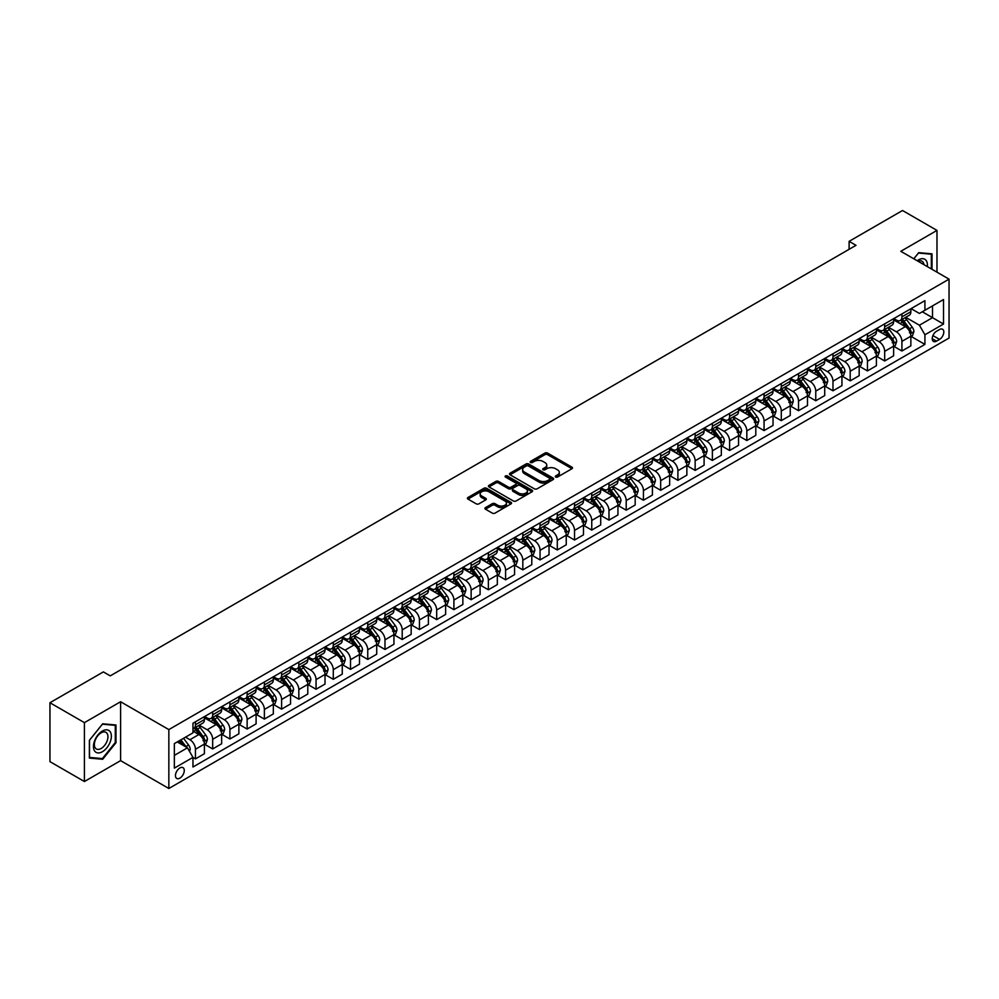 <?xml version="1.0" encoding="UTF-8"?>
<svg xmlns="http://www.w3.org/2000/svg" width="999" height="999" viewBox="0 0 999 999"><rect width="100%" height="100%" fill="white"/><g stroke="black" fill="none" stroke-linecap="round" stroke-linejoin="round"><path stroke-width="1.5" d="M555.681 477.023A1.336 0.774 0 0 0 557.567 477.023L571.952 468.718A1.911 1.099 0 0 0 572.502 467.944A1.911 1.099 0 0 0 571.952 467.157L547.589 453.096A1.911 1.099 0 0 0 544.892 453.096L530.506 461.401A1.336 0.774 0 0 0 532.405 462.487L534.265 461.413A6.119 3.534 0 0 1 542.919 461.413L544.954 462.587A6.119 3.534 0 0 1 546.753 465.084A6.119 3.534 0 0 1 544.954 467.582L543.094 468.656A1.336 0.774 0 0 0 544.992 469.755L546.853 468.681A6.119 3.534 0 0 1 555.506 468.681L557.542 469.855A6.119 3.534 0 0 1 559.328 472.352A6.119 3.534 0 0 1 557.542 474.85L555.681 475.924A1.336 0.774 0 0 0 555.681 477.023L555.681 475.924M179.87 778.146A6.244 3.596 120 0 0 183.941 772.652A6.244 3.596 120 0 0 182.992 767.644A6.244 3.596 120 0 0 179.87 767.956A6.244 3.596 120 0 0 175.799 773.451A6.244 3.596 120 0 0 176.748 778.458A6.244 3.596 120 0 0 179.87 778.146M485.489 507.617A1.911 1.099 0 0 0 484.927 508.404A1.911 1.099 0 0 0 485.489 509.19L492.32 513.124A1.911 1.099 0 0 0 495.029 513.124L510.988 503.908A1.911 1.099 0 0 0 511.55 503.134A1.911 1.099 0 0 0 510.988 502.347L486.638 488.286A1.911 1.099 0 0 0 483.928 488.286L467.969 497.502A1.911 1.099 0 0 0 467.407 498.289A1.911 1.099 0 0 0 467.969 499.063L476.223 503.833A1.911 1.099 0 0 0 478.921 503.833L485.764 499.887A1.911 1.099 0 0 0 486.313 499.113A1.911 1.099 0 0 0 485.764 498.326L481.668 495.966A5.12 2.96 0 0 1 480.169 493.868A5.12 2.96 0 0 1 483.329 491.146A5.12 2.96 0 0 1 488.898 491.783L504.932 501.036A5.12 2.96 0 0 1 506.431 503.134A5.12 2.96 0 0 1 503.271 505.856A5.12 2.96 0 0 1 497.702 505.219L495.029 503.683A1.911 1.099 0 0 0 492.32 503.683L485.489 507.617L485.489 509.19L492.32 505.269L492.32 503.683M120.592 701.748L84.415 722.639L49.95 702.734L49.95 761.638L84.415 781.53L120.592 760.639L168.843 788.498L168.843 729.595L120.592 701.748L120.592 760.639M936.987 272.19L936.987 230.407L900.798 251.298L949.05 279.146L168.843 729.595M936.987 230.407L902.522 210.502L849.113 241.346L849.113 249.3M49.95 702.734L103.372 671.902L110.252 675.873L856.006 245.329L849.113 241.346M534.403 488.836A1.911 1.099 0 0 0 537.1 488.836L553.071 479.62A1.911 1.099 0 0 0 553.633 478.833A1.911 1.099 0 0 0 553.071 478.059L528.721 463.998A1.911 1.099 0 0 0 526.011 463.998L510.039 473.214A1.911 1.099 0 0 0 509.49 473.988A1.911 1.099 0 0 0 510.039 474.775L534.403 488.836M505.906 477.31A1.336 0.774 0 0 1 507.267 477.497L532.005 491.783L516.071 500.986A1.911 1.099 0 0 1 513.361 500.986L489.011 486.925L495.841 483.004L495.841 481.418L489.011 485.364A1.911 1.099 0 0 0 488.449 486.138A1.911 1.099 0 0 0 489.011 486.925L489.011 485.364M495.841 483.004A1.911 1.099 0 0 1 498.538 483.004L498.538 481.418A1.911 1.099 0 0 0 495.841 481.418M498.538 481.418L508.416 487.112A1.911 1.099 0 0 0 511.126 487.112L515.659 484.503A1.911 1.099 0 0 0 516.221 483.716A1.911 1.099 0 0 0 515.659 482.942L505.382 476.998A1.336 0.774 0 0 1 507.267 475.911L532.03 490.197A1.911 1.099 0 0 1 532.592 490.984A1.911 1.099 0 0 1 532.03 491.77L532.03 490.197M939.535 329.533L936.5 331.281A6.044 3.484 120 0 0 932.554 336.601A6.044 3.484 120 0 0 933.491 341.446A6.044 3.484 120 0 0 936.5 341.146L939.535 339.398A6.044 3.484 120 0 0 943.481 334.066A6.044 3.484 120 0 0 942.556 329.233A6.044 3.484 120 0 0 939.535 329.533M168.843 788.498L949.05 338.049L949.05 279.146M911.076 308.641L919.417 313.449L924.924 310.264L924.924 300.637L192.969 723.226L192.969 732.866L174.35 743.606L174.35 768.119L192.969 757.379L192.969 767.007L924.924 344.405L924.924 334.777L919.417 325.224L905.706 317.32M924.924 310.264L943.531 299.525L943.531 324.038L924.924 334.777M84.415 722.639L84.415 781.53M922.302 311.775L932.504 317.67L932.504 305.894L943.531 299.525M919.417 325.224L932.504 317.67L943.531 324.038M174.35 755.381L187.45 747.826L177.248 741.932M192.969 757.454L195.442 758.89L195.442 749.262A7.792 4.508 -120 0 0 189.935 739.71L185.527 737.162M195.442 758.89L204.408 753.708L204.408 744.08A7.792 4.508 -120 0 0 198.888 734.527L192.969 731.106M204.608 744.28L212.675 748.938L212.675 739.31A7.792 4.508 -120 0 0 207.168 729.757L199.251 725.187M212.675 748.938L221.641 743.768L221.641 734.14A7.792 4.508 -120 0 0 216.121 724.587L204.408 717.819M221.84 734.34L229.907 738.985L229.907 729.357A7.792 4.508 -120 0 0 224.388 719.804L216.483 715.234M229.907 738.985L238.873 733.815L238.873 724.188A7.792 4.508 -120 0 0 233.354 714.635L221.641 707.866M239.073 724.387L247.14 729.045L247.14 719.417A7.792 4.508 -120 0 0 241.621 709.864L233.704 705.294M247.14 729.045L256.094 723.875L256.094 714.235A7.792 4.508 -120 0 0 250.587 704.695L238.873 697.926M256.306 714.435L264.373 719.093L264.373 709.465A7.792 4.508 -120 0 0 258.853 699.912L250.936 695.341M264.373 719.093L273.326 713.923L273.326 704.295A7.792 4.508 -120 0 0 267.819 694.742L256.094 687.974M273.539 704.495L281.606 709.14L281.606 699.512A7.792 4.508 -120 0 0 276.086 689.972L268.169 685.401M281.606 709.14L290.559 703.97L290.559 694.342A7.792 4.508 -120 0 0 285.052 684.79L273.326 678.034M290.771 694.542L298.826 699.2L298.826 689.572A7.792 4.508 -120 0 0 293.319 680.019L285.402 675.449M298.826 699.2L307.792 694.03L307.792 684.39A7.792 4.508 -120 0 0 302.272 674.849L290.559 668.081M307.992 684.59L316.059 689.248L316.059 679.62A7.792 4.508 -120 0 0 310.552 670.067L302.635 665.496M316.059 689.248L325.025 684.078L325.025 674.45A7.792 4.508 -120 0 0 319.505 664.897L307.792 658.129M325.224 674.65L333.291 679.308L333.291 669.667A7.792 4.508 -120 0 0 327.784 660.127L319.867 655.556M333.291 679.308L342.257 674.125L342.257 664.497A7.792 4.508 -120 0 0 336.738 654.944L325.025 648.189M342.457 664.697L350.524 669.355L350.524 659.727A7.792 4.508 -120 0 0 345.005 650.174L337.088 645.604M350.524 669.355L359.478 664.185L359.478 654.545A7.792 4.508 -120 0 0 353.971 645.004L342.257 638.236M359.69 654.745L367.757 659.402L367.757 649.775A7.792 4.508 -120 0 0 362.237 640.222L354.32 635.651M367.757 659.402L376.71 654.233L376.71 644.605A7.792 4.508 -120 0 0 371.203 635.052L359.478 628.284M376.923 644.805L384.99 649.462L384.99 639.822A7.792 4.508 -120 0 0 379.47 630.282L371.553 625.711M384.99 649.462L393.943 644.28L393.943 634.652A7.792 4.508 -120 0 0 388.436 625.099L376.71 618.344M394.155 634.852L402.21 639.51L402.21 629.882A7.792 4.508 -120 0 0 396.703 620.329L388.786 615.759M402.21 639.51L411.176 634.34L411.176 624.712A7.792 4.508 -120 0 0 405.656 615.159L393.943 608.391M411.376 624.912L419.443 629.557L419.443 619.929A7.792 4.508 -120 0 0 413.936 610.377L406.019 605.806M419.443 629.557L428.409 624.387L428.409 614.76A7.792 4.508 -120 0 0 422.889 605.207L411.176 598.438M428.608 614.959L436.675 619.617L436.675 609.989A7.792 4.508 -120 0 0 431.168 600.436L423.251 595.866M436.675 619.617L445.641 614.435L445.641 604.807A7.792 4.508 -120 0 0 440.122 595.254L428.409 588.498M445.841 605.007L453.908 609.665L453.908 600.037A7.792 4.508 -120 0 0 448.389 590.484L440.472 585.913M453.908 609.665L462.862 604.495L462.862 594.867A7.792 4.508 -120 0 0 457.355 585.314L445.641 578.546M463.074 595.067L471.141 599.712L471.141 590.084A7.792 4.508 -120 0 0 465.621 580.531L457.704 575.961M471.141 599.712L480.094 594.542L480.094 584.914A7.792 4.508 -120 0 0 474.587 575.362L462.862 568.593M480.307 585.114L488.374 589.772L488.374 580.144A7.792 4.508 -120 0 0 482.854 570.591L474.937 566.021M488.374 589.772L497.327 584.602L497.327 574.962A7.792 4.508 -120 0 0 491.82 565.422L480.094 558.653M497.539 575.162L505.594 579.82L505.594 570.192A7.792 4.508 -120 0 0 500.087 560.639L492.17 556.068M505.594 579.82L514.56 574.65L514.56 565.022A7.792 4.508 -120 0 0 509.04 555.469L497.327 548.701M514.772 565.222L522.827 569.867L522.827 560.239A7.792 4.508 -120 0 0 517.32 550.699L509.403 546.128M522.827 569.867L531.793 564.697L531.793 555.069A7.792 4.508 -120 0 0 526.273 545.516L514.56 538.761M531.992 555.269L540.059 559.927L540.059 550.299A7.792 4.508 -120 0 0 534.552 540.746L526.635 536.176M540.059 559.927L549.025 554.757L549.025 545.117A7.792 4.508 -120 0 0 543.506 535.576L531.793 528.808M549.225 545.317L557.292 549.974L557.292 540.347A7.792 4.508 -120 0 0 551.773 530.794L543.856 526.223M557.292 549.974L566.246 544.805L566.246 535.177A7.792 4.508 -120 0 0 560.739 525.624L549.025 518.856M566.458 535.377L574.525 540.034L574.525 530.394A7.792 4.508 -120 0 0 569.005 520.854L561.088 516.283M574.525 540.034L583.478 534.852L583.478 525.224A7.792 4.508 -120 0 0 577.971 515.671L566.246 508.916M583.691 525.424L591.758 530.082L591.758 520.454A7.792 4.508 -120 0 0 586.238 510.901L578.321 506.331M591.758 530.082L600.711 524.912L600.711 515.272A7.792 4.508 -120 0 0 595.204 505.731L583.478 498.963M600.923 515.472L608.978 520.129L608.978 510.501A7.792 4.508 -120 0 0 603.471 500.949L595.554 496.378M608.978 520.129L617.944 514.96L617.944 505.332A7.792 4.508 -120 0 0 612.424 495.779L600.711 489.011M618.156 505.531L626.211 510.189L626.211 500.549A7.792 4.508 -120 0 0 620.704 491.008L612.787 486.438M626.211 510.189L635.177 505.007L635.177 495.379A7.792 4.508 -120 0 0 629.657 485.826L617.944 479.07M635.376 495.579L643.443 500.237L643.443 490.609A7.792 4.508 -120 0 0 637.936 481.056L630.019 476.486M643.443 500.237L652.409 495.067L652.409 485.439A7.792 4.508 -120 0 0 646.89 475.886L635.177 469.118M652.609 485.639L660.676 490.284L660.676 480.656A7.792 4.508 -120 0 0 655.157 471.103L647.24 466.533M660.676 490.284L669.642 485.114L669.642 475.487A7.792 4.508 -120 0 0 664.123 465.934L652.409 459.165M669.842 475.686L677.909 480.344L677.909 470.716A7.792 4.508 -120 0 0 672.389 461.163L664.472 456.593M677.909 480.344L686.862 475.162L686.862 465.534A7.792 4.508 -120 0 0 681.355 455.981L669.642 449.225M687.075 465.734L695.142 470.392L695.142 460.764A7.792 4.508 -120 0 0 689.622 451.211L681.705 446.64M695.142 470.392L704.095 465.222L704.095 455.594A7.792 4.508 -120 0 0 698.588 446.041L686.862 439.273M704.307 455.794L712.374 460.439L712.374 450.811A7.792 4.508 -120 0 0 706.855 441.258L698.938 436.688M712.374 460.439L721.328 455.269L721.328 445.641A7.792 4.508 -120 0 0 715.808 436.088L704.095 429.32M721.54 445.841L729.595 450.499L729.595 440.871A7.792 4.508 -120 0 0 724.088 431.318L716.171 426.748M729.595 450.499L738.561 445.329L738.561 435.689A7.792 4.508 -120 0 0 733.041 426.148L721.328 419.38M738.761 435.889L746.827 440.547L746.827 430.919A7.792 4.508 -120 0 0 741.32 421.366L733.403 416.795M746.827 440.547L755.793 435.377L755.793 425.749A7.792 4.508 -120 0 0 750.274 416.196L738.561 409.428M755.993 425.949L764.06 430.594L764.06 420.966A7.792 4.508 -120 0 0 758.541 411.426L750.636 406.855M764.06 430.594L773.026 425.424L773.026 415.796A7.792 4.508 -120 0 0 767.507 406.243L755.793 399.488M773.226 415.996L781.293 420.654L781.293 411.026A7.792 4.508 -120 0 0 775.773 401.473L767.856 396.903M781.293 420.654L790.246 415.484L790.246 405.844A7.792 4.508 -120 0 0 784.739 396.303L773.026 389.535M790.459 406.044L798.526 410.701L798.526 401.074A7.792 4.508 -120 0 0 793.006 391.521L785.089 386.95M798.526 410.701L807.479 405.532L807.479 395.904A7.792 4.508 -120 0 0 801.972 386.351L790.246 379.583M807.691 396.103L815.758 400.761L815.758 391.121A7.792 4.508 -120 0 0 810.239 381.581L802.322 377.01M815.758 400.761L824.712 395.579L824.712 385.951A7.792 4.508 -120 0 0 819.205 376.398L807.479 369.642M824.924 386.151L832.979 390.809L832.979 381.181A7.792 4.508 -120 0 0 827.472 371.628L819.555 367.058M832.979 390.809L841.945 385.639L841.945 375.999A7.792 4.508 -120 0 0 836.425 366.458L824.712 359.69M842.145 376.198L850.211 380.856L850.211 371.228A7.792 4.508 -120 0 0 844.704 361.675L836.787 357.105M850.211 380.856L859.177 375.686L859.177 366.059A7.792 4.508 -120 0 0 853.658 356.506L841.945 349.737M859.377 366.258L867.444 370.916L867.444 361.276A7.792 4.508 -120 0 0 861.937 351.735L854.02 347.165M867.444 370.916L876.41 365.734L876.41 356.106A7.792 4.508 -120 0 0 870.891 346.553L859.177 339.797M876.61 356.306L884.677 360.964L884.677 351.336A7.792 4.508 -120 0 0 879.157 341.783L871.24 337.212M884.677 360.964L893.63 355.794L893.63 346.166A7.792 4.508 -120 0 0 888.123 336.613L876.41 329.845M893.843 346.366L901.91 351.011L901.91 341.383A7.792 4.508 -120 0 0 896.39 331.83L888.473 327.26M901.91 351.011L910.863 345.841L910.863 336.213A7.792 4.508 -120 0 0 905.356 326.661L893.63 319.892M893.843 318.581L896.39 320.055A7.792 4.508 -120 0 0 900.286 320.442A7.792 4.508 -120 0 0 901.91 316.87L901.91 313.923M876.61 328.534L879.157 330.007A7.792 4.508 -120 0 0 883.066 330.394A7.792 4.508 -120 0 0 884.677 326.823L884.677 323.876M859.377 338.486L861.937 339.947A7.792 4.508 -120 0 0 865.833 340.334A7.792 4.508 -120 0 0 867.444 336.775L867.444 333.828M842.145 348.426L844.704 349.9A7.792 4.508 -120 0 0 848.601 350.287A7.792 4.508 -120 0 0 850.211 346.715L850.211 343.768M824.924 358.379L827.472 359.852A7.792 4.508 -120 0 0 831.368 360.239A7.792 4.508 -120 0 0 832.979 356.668L832.979 353.721M807.691 368.319L810.239 369.792A7.792 4.508 -120 0 0 814.135 370.179A7.792 4.508 -120 0 0 815.758 366.608L815.758 363.673M790.459 378.271L793.006 379.745A7.792 4.508 -120 0 0 796.902 380.132A7.792 4.508 -120 0 0 798.526 376.561L798.526 373.614M773.226 388.224L775.773 389.697A7.792 4.508 -120 0 0 779.682 390.085A7.792 4.508 -120 0 0 781.293 386.513L781.293 383.566M755.993 398.164L758.541 399.637A7.792 4.508 -120 0 0 762.449 400.025A7.792 4.508 -120 0 0 764.06 396.453L764.06 393.519M738.761 408.116L741.32 409.59A7.792 4.508 -120 0 0 745.217 409.977A7.792 4.508 -120 0 0 746.827 406.406L746.827 403.459M721.54 418.069L724.088 419.543A7.792 4.508 -120 0 0 727.984 419.93A7.792 4.508 -120 0 0 729.595 416.358L729.595 413.411M704.307 428.009L706.855 429.483A7.792 4.508 -120 0 0 710.751 429.87A7.792 4.508 -120 0 0 712.374 426.298L712.374 423.351M687.075 437.962L689.622 439.435A7.792 4.508 -120 0 0 693.518 439.822A7.792 4.508 -120 0 0 695.142 436.251L695.142 433.304M669.842 447.914L672.389 449.388A7.792 4.508 -120 0 0 676.298 449.762A7.792 4.508 -120 0 0 677.909 446.203L677.909 443.256M652.609 457.854L655.157 459.328A7.792 4.508 -120 0 0 659.065 459.715A7.792 4.508 -120 0 0 660.676 456.143L660.676 453.196M635.376 467.807L637.936 469.28A7.792 4.508 -120 0 0 641.833 469.667A7.792 4.508 -120 0 0 643.443 466.096L643.443 463.149M618.156 477.759L620.704 479.22A7.792 4.508 -120 0 0 624.6 479.607A7.792 4.508 -120 0 0 626.211 476.048L626.211 473.101M600.923 487.699L603.471 489.173A7.792 4.508 -120 0 0 607.367 489.56A7.792 4.508 -120 0 0 608.978 485.989L608.978 483.041M583.691 497.652L586.238 499.125A7.792 4.508 -120 0 0 590.134 499.512A7.792 4.508 -120 0 0 591.758 495.941L591.758 492.994M566.458 507.592L569.005 509.065A7.792 4.508 -120 0 0 572.902 509.453A7.792 4.508 -120 0 0 574.525 505.881L574.525 502.947M549.225 517.544L551.773 519.018A7.792 4.508 -120 0 0 555.681 519.405A7.792 4.508 -120 0 0 557.292 515.834L557.292 512.887M531.992 527.497L534.552 528.971A7.792 4.508 -120 0 0 538.449 529.358A7.792 4.508 -120 0 0 540.059 525.786L540.059 522.839M514.772 537.437L517.32 538.911A7.792 4.508 -120 0 0 521.216 539.298A7.792 4.508 -120 0 0 522.827 535.726L522.827 532.792M497.539 547.39L500.087 548.863A7.792 4.508 -120 0 0 503.983 549.25A7.792 4.508 -120 0 0 505.594 545.679L505.594 542.732M480.307 557.342L482.854 558.816A7.792 4.508 -120 0 0 486.75 559.203A7.792 4.508 -120 0 0 488.374 555.631L488.374 552.684M463.074 567.282L465.621 568.756A7.792 4.508 -120 0 0 469.518 569.143A7.792 4.508 -120 0 0 471.141 565.571L471.141 562.624M445.841 577.235L448.389 578.708A7.792 4.508 -120 0 0 452.297 579.095A7.792 4.508 -120 0 0 453.908 575.524L453.908 572.577M428.608 587.187L431.168 588.661A7.792 4.508 -120 0 0 435.064 589.035A7.792 4.508 -120 0 0 436.675 585.476L436.675 582.529M411.376 597.127L413.936 598.601A7.792 4.508 -120 0 0 417.832 598.988A7.792 4.508 -120 0 0 419.443 595.416L419.443 592.469M394.155 607.08L396.703 608.553A7.792 4.508 -120 0 0 400.599 608.94A7.792 4.508 -120 0 0 402.21 605.369L402.21 602.422M376.923 617.032L379.47 618.493A7.792 4.508 -120 0 0 383.366 618.881A7.792 4.508 -120 0 0 384.99 615.322L384.99 612.375M359.69 626.972L362.237 628.446A7.792 4.508 -120 0 0 366.133 628.833A7.792 4.508 -120 0 0 367.757 625.262L367.757 622.315M342.457 636.925L345.005 638.398A7.792 4.508 -120 0 0 348.913 638.786A7.792 4.508 -120 0 0 350.524 635.214L350.524 632.267M325.224 646.865L327.784 648.339A7.792 4.508 -120 0 0 331.68 648.726A7.792 4.508 -120 0 0 333.291 645.154L333.291 642.22M307.992 656.818L310.552 658.291A7.792 4.508 -120 0 0 314.448 658.678A7.792 4.508 -120 0 0 316.059 655.107L316.059 652.16M290.771 666.77L293.319 668.244A7.792 4.508 -120 0 0 297.215 668.631A7.792 4.508 -120 0 0 298.826 665.059L298.826 662.112M273.539 676.71L276.086 678.184A7.792 4.508 -120 0 0 279.982 678.571A7.792 4.508 -120 0 0 281.606 674.999L281.606 672.065M256.306 686.663L258.853 688.136A7.792 4.508 -120 0 0 262.749 688.523A7.792 4.508 -120 0 0 264.373 684.952L264.373 682.005M239.073 696.615L241.621 698.089A7.792 4.508 -120 0 0 245.529 698.476A7.792 4.508 -120 0 0 247.14 694.904L247.14 691.957M221.84 706.555L224.388 708.029A7.792 4.508 -120 0 0 228.296 708.416A7.792 4.508 -120 0 0 229.907 704.844L229.907 701.897M204.608 716.508L207.168 717.981A7.792 4.508 -120 0 0 211.064 718.368A7.792 4.508 -120 0 0 212.675 714.797L212.675 711.85M911.076 336.413L924.924 344.405M900.286 320.442L909.252 315.272A7.792 4.508 -120 0 0 910.863 311.7L910.863 308.753M883.066 330.394L892.02 325.212A7.792 4.508 -120 0 0 893.63 321.653L893.63 318.706M865.833 340.334L874.787 335.164A7.792 4.508 -120 0 0 876.41 331.593L876.41 328.646M848.601 350.287L857.554 345.117A7.792 4.508 -120 0 0 859.177 341.546L859.177 338.599M831.368 360.239L840.334 355.057A7.792 4.508 -120 0 0 841.945 351.498L841.945 348.551M814.135 370.179L823.101 365.01A7.792 4.508 -120 0 0 824.712 361.438L824.712 358.491M796.902 380.132L805.868 374.962A7.792 4.508 -120 0 0 807.479 371.391L807.479 368.444M779.682 390.085L788.636 384.902A7.792 4.508 -120 0 0 790.246 381.331L790.246 378.396M762.449 400.025L771.403 394.855A7.792 4.508 -120 0 0 773.026 391.283L773.026 388.336M745.217 409.977L754.17 404.807A7.792 4.508 -120 0 0 755.793 401.236L755.793 398.289M727.984 419.93L736.95 414.747A7.792 4.508 -120 0 0 738.561 411.176L738.561 408.241M710.751 429.87L719.717 424.7A7.792 4.508 -120 0 0 721.328 421.128L721.328 418.181M693.518 439.822L702.484 434.652A7.792 4.508 -120 0 0 704.095 431.081L704.095 428.134M676.298 449.762L685.252 444.592A7.792 4.508 -120 0 0 686.862 441.021L686.862 438.086M659.065 459.715L668.019 454.545A7.792 4.508 -120 0 0 669.642 450.974L669.642 448.027M641.833 469.667L650.786 464.485A7.792 4.508 -120 0 0 652.409 460.926L652.409 457.979M624.6 479.607L633.566 474.438A7.792 4.508 -120 0 0 635.177 470.866L635.177 467.919M607.367 489.56L616.333 484.39A7.792 4.508 -120 0 0 617.944 480.819L617.944 477.872M590.134 499.512L599.1 494.33A7.792 4.508 -120 0 0 600.711 490.771L600.711 487.824M572.902 509.453L581.868 504.283A7.792 4.508 -120 0 0 583.478 500.711L583.478 497.764M555.681 519.405L564.635 514.235A7.792 4.508 -120 0 0 566.246 510.664L566.246 507.717M538.449 529.358L547.402 524.175A7.792 4.508 -120 0 0 549.025 520.604L549.025 517.669M521.216 539.298L530.169 534.128A7.792 4.508 -120 0 0 531.793 530.556L531.793 527.609M503.983 549.25L512.949 544.08A7.792 4.508 -120 0 0 514.56 540.509L514.56 537.562M486.75 559.203L495.716 554.02A7.792 4.508 -120 0 0 497.327 550.449L497.327 547.514M469.518 569.143L478.484 563.973A7.792 4.508 -120 0 0 480.094 560.402L480.094 557.454M452.297 579.095L461.251 573.926A7.792 4.508 -120 0 0 462.862 570.354L462.862 567.407M435.064 589.035L444.018 583.866A7.792 4.508 -120 0 0 445.641 580.294L445.641 577.36M417.832 598.988L426.785 593.818A7.792 4.508 -120 0 0 428.409 590.247L428.409 587.3M400.599 608.94L409.565 603.758A7.792 4.508 -120 0 0 411.176 600.199L411.176 597.252M383.366 618.881L392.332 613.711A7.792 4.508 -120 0 0 393.943 610.139L393.943 607.192M366.133 628.833L375.1 623.663A7.792 4.508 -120 0 0 376.71 620.092L376.71 617.145M348.913 638.786L357.867 633.603A7.792 4.508 -120 0 0 359.478 630.044L359.478 627.097M331.68 648.726L340.634 643.556A7.792 4.508 -120 0 0 342.257 639.984L342.257 637.037M314.448 658.678L323.401 653.508A7.792 4.508 -120 0 0 325.025 649.937L325.025 646.99M297.215 668.631L306.181 663.448A7.792 4.508 -120 0 0 307.792 659.877L307.792 656.942M279.982 678.571L288.948 673.401A7.792 4.508 -120 0 0 290.559 669.829L290.559 666.882M262.749 688.523L271.716 683.353A7.792 4.508 -120 0 0 273.326 679.782L273.326 676.835M245.529 698.476L254.483 693.294A7.792 4.508 -120 0 0 256.094 689.722L256.094 686.788M228.296 708.416L237.25 703.246A7.792 4.508 -120 0 0 238.873 699.675L238.873 696.728M211.064 718.368L220.017 713.199A7.792 4.508 -120 0 0 221.641 709.627L221.641 706.68M192.969 728.633A7.792 4.508 -120 0 0 193.831 728.308L202.797 723.139A7.792 4.508 -120 0 0 204.408 719.567L204.408 716.62M193.831 728.308A7.792 4.508 -120 0 0 195.442 724.75L195.442 721.802M187.45 747.826L192.969 757.379M932.03 269.318L932.03 253.846L918.718 252.66L913.798 258.791M89.373 758.079L102.672 759.277L115.984 742.719L115.984 724.987L102.672 723.8L89.373 740.346L89.373 758.079M115.285 742.332L115.984 742.719M101.274 758.466L102.672 759.277M556.206 477.21L557.542 476.448A6.119 3.534 0 0 0 559.328 473.938L559.328 472.352M546.753 465.084L546.753 466.683A6.119 3.534 0 0 1 544.954 469.18L543.631 469.942M571.952 467.157L571.952 468.718L547.589 454.682A1.911 1.099 0 0 0 544.892 454.682L531.043 462.674M553.071 478.059L553.071 479.62L528.721 465.584A1.911 1.099 0 0 0 526.011 465.584L510.064 474.787L510.039 473.214M549.687 479.383A1.336 0.774 0 0 0 549.687 478.284L528.309 465.946A1.336 0.774 0 0 0 526.411 465.946L524.45 467.082A6.119 3.534 0 0 0 522.664 469.58A6.119 3.534 0 0 0 524.45 472.077L539.073 480.519A6.119 3.534 0 0 0 547.727 480.519L549.687 479.383L549.687 480.981A1.336 0.774 0 0 0 550.087 480.432L550.087 478.833M522.664 469.58L522.664 471.166A6.119 3.534 0 0 0 524.45 473.676L524.45 472.077M549.687 480.981L547.727 482.105A6.119 3.534 0 0 1 539.073 482.105L524.45 473.676M498.538 483.004L508.416 488.711A1.911 1.099 0 0 0 511.126 488.711L515.659 486.088A1.911 1.099 0 0 0 516.221 485.314L516.221 483.716M518.668 493.031A5.12 2.96 0 0 0 524.25 493.681A5.12 2.96 0 0 0 527.41 490.946A5.12 2.96 0 0 0 525.911 488.861L520.254 485.589A1.911 1.099 0 0 0 517.557 485.589L513.024 488.211A1.911 1.099 0 0 0 512.462 488.986A1.911 1.099 0 0 0 513.024 489.772L518.668 493.031L518.668 494.63A5.12 2.96 0 0 0 524.25 495.267A5.12 2.96 0 0 0 527.41 492.532L527.41 490.946M512.462 488.986L512.462 490.584A1.911 1.099 0 0 0 513.024 491.371L513.024 489.772M518.668 494.63L513.024 491.371M506.431 503.134L506.431 504.72A5.12 2.96 0 0 1 503.271 507.455A5.12 2.96 0 0 1 497.702 506.818L495.029 505.269A1.911 1.099 0 0 0 492.32 505.269M480.169 493.868L480.169 495.467A5.12 2.96 0 0 0 481.668 497.552L481.668 495.966M485.726 499.9L481.668 497.552M510.988 502.347L510.988 503.908L486.638 489.885A1.911 1.099 0 0 0 483.928 489.885L467.994 499.088L467.969 497.502M910.863 336.526L912.524 335.577L913.898 331.593A5.17 2.985 -120 0 0 912.249 327.197L906.617 319.68A14.91 8.616 -120 0 0 904.994 317.732M899.387 323.214A14.91 8.616 -120 0 0 896.34 320.03M909.452 332.767L911.113 331.818A5.17 2.985 -120 0 0 909.627 328.708L903.995 321.191A14.91 8.616 -120 0 0 902.372 319.243M900.986 320.042A12.375 7.143 60 0 1 903.021 322.352L907.779 328.721M900.723 320.192A14.91 8.616 60 0 1 902.347 322.14L906.093 327.148M893.63 346.478L895.291 345.529L896.665 341.546A5.17 2.985 -120 0 0 895.017 337.15L889.385 329.633A14.91 8.616 -120 0 0 887.761 327.672M882.154 333.167A14.91 8.616 -120 0 0 879.108 329.97M892.219 342.719L893.88 341.77A5.17 2.985 -120 0 0 892.394 338.661L886.762 331.144A14.91 8.616 -120 0 0 885.139 329.195M883.753 329.995A12.375 7.143 60 0 1 885.788 332.305L890.546 338.661M883.491 330.145A14.91 8.616 60 0 1 885.114 332.093L888.86 337.088M876.41 356.431L878.059 355.469L879.432 351.498A5.17 2.985 -120 0 0 877.784 347.09L872.152 339.573A14.91 8.616 -120 0 0 870.529 337.625M864.922 343.119A14.91 8.616 -120 0 0 861.875 339.922M874.999 352.672L876.647 351.71A5.17 2.985 -120 0 0 875.174 348.601L869.542 341.084A14.91 8.616 -120 0 0 867.906 339.136M866.52 339.935A12.375 7.143 60 0 1 868.556 342.245L873.326 348.614M866.258 340.097A14.91 8.616 60 0 1 867.881 342.045L871.628 347.04M859.177 366.371L860.826 365.422L862.212 361.438A5.17 2.985 -120 0 0 860.564 357.043L854.932 349.525A14.91 8.616 -120 0 0 853.296 347.577M847.701 353.059A14.91 8.616 -120 0 0 844.642 349.862M857.766 362.612L859.415 361.663A5.17 2.985 -120 0 0 857.941 358.554L852.309 351.036A14.91 8.616 -120 0 0 850.673 349.088M849.287 349.887A12.375 7.143 60 0 1 851.323 352.197L856.093 358.566M849.025 350.037A14.91 8.616 60 0 1 850.649 351.985L854.395 356.993M841.945 376.323L843.593 375.374L844.979 371.391A5.17 2.985 -120 0 0 843.331 366.995L837.699 359.465A14.91 8.616 -120 0 0 836.063 357.517M830.469 363.012A14.91 8.616 -120 0 0 827.409 359.815M840.534 372.565L842.182 371.603A5.17 2.985 -120 0 0 840.708 368.506L835.077 360.989A14.91 8.616 -120 0 0 833.453 359.028M832.055 359.84A12.375 7.143 60 0 1 834.09 362.15L838.86 368.506M831.792 359.99A14.91 8.616 60 0 1 833.416 361.938L837.162 366.933M927.322 266.596A12.675 7.318 120 0 0 926.21 260.589A12.675 7.318 120 0 0 917.157 260.739M923.925 264.648A9.59 5.544 120 0 0 923.064 262.2A9.59 5.544 120 0 0 921.99 261.201A9.59 5.544 120 0 0 918.044 261.251M918.418 253.034L931.343 254.208L931.343 268.918M930.481 253.709L931.343 254.208M913.823 258.803L918.443 253.047M102.398 731.031A12.675 7.318 120 0 0 93.444 746.553A12.675 7.318 120 0 0 102.398 751.723A12.675 7.318 120 0 0 111.364 736.201A12.675 7.318 120 0 0 102.398 731.031M101.149 732.816A9.59 5.544 120 0 0 94.88 741.27A9.59 5.544 120 0 0 96.341 748.963A9.59 5.544 120 0 0 101.149 748.488A9.59 5.544 120 0 0 107.417 740.034A9.59 5.544 120 0 0 105.944 732.342A9.59 5.544 120 0 0 101.149 732.816M115.285 742.532L102.398 758.566L89.51 757.417L89.51 740.222L102.398 724.188L115.285 725.349L115.285 742.532M114.435 724.849L115.285 725.349M824.712 386.276L826.373 385.314L827.746 381.331A5.17 2.985 -120 0 0 826.098 376.935L820.466 369.418A14.91 8.616 -120 0 0 818.843 367.47M813.236 372.964A14.91 8.616 -120 0 0 810.177 369.767M823.301 382.517L824.962 381.556A5.17 2.985 -120 0 0 823.476 378.446L817.844 370.929A14.91 8.616 -120 0 0 816.22 368.981M814.834 369.78A12.375 7.143 60 0 1 816.857 372.09L821.628 378.459M814.56 369.942A14.91 8.616 60 0 1 816.195 371.89L819.929 376.885M807.479 396.216L809.14 395.267L810.514 391.283A5.17 2.985 -120 0 0 808.865 386.888L803.233 379.37A14.91 8.616 -120 0 0 801.61 377.422M796.003 382.904A14.91 8.616 -120 0 0 792.956 379.707M806.068 392.457L807.729 391.508A5.17 2.985 -120 0 0 806.243 388.399L800.611 380.881A14.91 8.616 -120 0 0 798.988 378.933M797.602 379.732A12.375 7.143 60 0 1 799.637 382.043L804.395 388.399M797.327 379.882A14.91 8.616 60 0 1 798.963 381.83L802.709 386.838M790.246 406.168L791.907 405.207L793.281 401.236A5.17 2.985 -120 0 0 791.633 396.828L786.001 389.31A14.91 8.616 -120 0 0 784.377 387.362M778.77 392.857A14.91 8.616 -120 0 0 775.724 389.66M788.835 402.41L790.496 401.448A5.17 2.985 -120 0 0 789.01 398.351L783.378 390.821A14.91 8.616 -120 0 0 781.755 388.873M780.369 389.685A12.375 7.143 60 0 1 782.404 391.995L787.162 398.351M780.107 389.835A14.91 8.616 60 0 1 781.73 391.783L785.476 396.778M773.026 416.121L774.675 415.159L776.048 411.176A5.17 2.985 -120 0 0 774.4 406.78L768.768 399.263A14.91 8.616 -120 0 0 767.145 397.315M761.538 402.809A14.91 8.616 -120 0 0 758.491 399.612M771.615 412.362L773.263 411.401A5.17 2.985 -120 0 0 771.79 408.291L766.158 400.774A14.91 8.616 -120 0 0 764.522 398.826M763.136 399.625A12.375 7.143 60 0 1 765.172 401.935L769.942 408.304M762.874 399.787A14.91 8.616 60 0 1 764.497 401.735L768.243 406.73M755.793 426.061L757.442 425.112L758.828 421.128A5.17 2.985 -120 0 0 757.18 416.733L751.535 409.215A14.91 8.616 -120 0 0 749.912 407.267M744.317 412.749A14.91 8.616 -120 0 0 741.258 409.553M754.382 422.302L756.031 421.353A5.17 2.985 -120 0 0 754.557 418.244L748.925 410.726A14.91 8.616 -120 0 0 747.289 408.778M745.903 409.578A12.375 7.143 60 0 1 747.939 411.888L752.709 418.244M745.641 409.727A14.91 8.616 60 0 1 747.264 411.675L751.011 416.683M738.561 436.014L740.209 435.052L741.595 431.081A5.17 2.985 -120 0 0 739.947 426.673L734.315 419.155A14.91 8.616 -120 0 0 732.679 417.207M727.085 422.702A14.91 8.616 -120 0 0 724.025 419.505M737.15 432.255L738.798 431.293A5.17 2.985 -120 0 0 737.324 428.184L731.693 420.666A14.91 8.616 -120 0 0 730.069 418.718M728.671 419.53A12.375 7.143 60 0 1 730.706 421.84L735.476 428.196M728.408 419.68A14.91 8.616 60 0 1 730.032 421.628L733.778 426.623M721.328 445.954L722.989 445.005L724.362 441.021A5.17 2.985 -120 0 0 722.714 436.625L717.082 429.108A14.91 8.616 -120 0 0 715.446 427.16M709.852 432.642A14.91 8.616 -120 0 0 706.793 429.458M719.917 442.195L721.578 441.246A5.17 2.985 -120 0 0 720.092 438.136L714.46 430.619A14.91 8.616 -120 0 0 712.836 428.671M711.45 429.47A12.375 7.143 60 0 1 713.473 431.78L718.244 438.149M711.176 429.62A14.91 8.616 60 0 1 712.811 431.58L716.545 436.575M704.095 455.906L705.756 454.957L707.13 450.974A5.17 2.985 -120 0 0 705.481 446.578L699.849 439.061A14.91 8.616 -120 0 0 698.226 437.112M692.619 442.594A14.91 8.616 -120 0 0 689.572 439.398M702.684 452.147L704.345 451.198A5.17 2.985 -120 0 0 702.859 448.089L697.227 440.571A14.91 8.616 -120 0 0 695.604 438.623M694.218 439.423A12.375 7.143 60 0 1 696.253 441.733L701.011 448.089M693.943 439.572A14.91 8.616 60 0 1 695.579 441.521L699.325 446.516M686.862 465.859L688.523 464.897L689.897 460.926A5.17 2.985 -120 0 0 688.249 456.518L682.617 449.001A14.91 8.616 -120 0 0 680.993 447.053M675.386 452.547A14.91 8.616 -120 0 0 672.339 449.35M685.451 462.1L687.112 461.138A5.17 2.985 -120 0 0 685.626 458.029L679.994 450.512A14.91 8.616 -120 0 0 678.371 448.563M676.985 449.363A12.375 7.143 60 0 1 679.02 451.673L683.778 458.042M676.723 449.525A14.91 8.616 60 0 1 678.346 451.473L682.092 456.468M669.642 475.799L671.291 474.85L672.664 470.866A5.17 2.985 -120 0 0 671.016 466.471L665.384 458.953A14.91 8.616 -120 0 0 663.761 457.005M658.154 462.487A14.91 8.616 -120 0 0 655.107 459.303M668.231 472.04L669.879 471.091A5.17 2.985 -120 0 0 668.406 467.982L662.774 460.464A14.91 8.616 -120 0 0 661.138 458.516M659.752 459.315A12.375 7.143 60 0 1 661.788 461.625L666.558 467.994M659.49 459.465A14.91 8.616 60 0 1 661.113 461.413L664.859 466.421M652.409 485.751L654.058 484.802L655.431 480.819A5.17 2.985 -120 0 0 653.783 476.423L648.151 468.906A14.91 8.616 -120 0 0 646.528 466.945M640.933 472.44A14.91 8.616 -120 0 0 637.874 469.243M650.998 481.993L652.647 481.043A5.17 2.985 -120 0 0 651.173 477.934L645.541 470.417A14.91 8.616 -120 0 0 643.905 468.469M642.519 469.268A12.375 7.143 60 0 1 644.555 471.578L649.325 477.934M642.257 469.418A14.91 8.616 60 0 1 643.88 471.366L647.627 476.361M635.177 495.704L636.825 494.742L638.211 490.771A5.17 2.985 -120 0 0 636.563 486.363L630.931 478.846A14.91 8.616 -120 0 0 629.295 476.898M623.701 482.392A14.91 8.616 -120 0 0 620.641 479.195M633.766 491.945L635.414 490.984A5.17 2.985 -120 0 0 633.94 487.874L628.309 480.357A14.91 8.616 -120 0 0 626.685 478.409M625.287 479.208A12.375 7.143 60 0 1 627.322 481.518L632.092 487.887M625.024 479.37A14.91 8.616 60 0 1 626.648 481.318L630.394 486.313M617.944 505.644L619.592 504.695L620.978 500.711A5.17 2.985 -120 0 0 619.33 496.316L613.698 488.798A14.91 8.616 -120 0 0 612.062 486.85M606.468 492.332A14.91 8.616 -120 0 0 603.408 489.135M616.533 501.885L618.181 500.936A5.17 2.985 -120 0 0 616.708 497.827L611.076 490.309A14.91 8.616 -120 0 0 609.452 488.361M608.066 489.16A12.375 7.143 60 0 1 610.089 491.471L614.86 497.839M607.792 489.31A14.91 8.616 60 0 1 609.427 491.258L613.161 496.266M600.711 515.596L602.372 514.647L603.746 510.664A5.17 2.985 -120 0 0 602.097 506.268L596.465 498.738A14.91 8.616 -120 0 0 594.842 496.79M589.235 502.285A14.91 8.616 -120 0 0 586.188 499.088M599.3 511.838L600.961 510.876A5.17 2.985 -120 0 0 599.475 507.779L593.843 500.262A14.91 8.616 -120 0 0 592.22 498.301M590.834 499.113A12.375 7.143 60 0 1 592.857 501.423L597.627 507.779M590.559 499.263A14.91 8.616 60 0 1 592.195 501.211L595.941 506.206M583.478 525.549L585.139 524.587L586.513 520.604A5.17 2.985 -120 0 0 584.865 516.208L579.233 508.691A14.91 8.616 -120 0 0 577.609 506.743M572.002 512.237A14.91 8.616 -120 0 0 568.955 509.04M582.067 521.79L583.728 520.829A5.17 2.985 -120 0 0 582.242 517.719L576.61 510.202A14.91 8.616 -120 0 0 574.987 508.254M573.601 509.053A12.375 7.143 60 0 1 575.636 511.363L580.394 517.732M573.339 509.215A14.91 8.616 60 0 1 574.962 511.163L578.708 516.158M566.246 535.489L567.907 534.54L569.28 530.556A5.17 2.985 -120 0 0 567.632 526.161L562 518.643A14.91 8.616 -120 0 0 560.377 516.695M554.77 522.177A14.91 8.616 -120 0 0 551.723 518.981M564.835 531.73L566.495 530.781A5.17 2.985 -120 0 0 565.022 527.672L559.39 520.154A14.91 8.616 -120 0 0 557.754 518.206M556.368 519.005A12.375 7.143 60 0 1 558.404 521.316L563.161 527.672M556.106 519.155A14.91 8.616 60 0 1 557.729 521.103L561.475 526.111M549.025 545.442L550.674 544.48L552.047 540.509A5.17 2.985 -120 0 0 550.399 536.101L544.767 528.583A14.91 8.616 -120 0 0 543.144 526.635M537.549 532.13A14.91 8.616 -120 0 0 534.49 528.933M547.614 541.683L549.263 540.721A5.17 2.985 -120 0 0 547.789 537.624L542.157 530.094A14.91 8.616 -120 0 0 540.521 528.146M539.135 528.958A12.375 7.143 60 0 1 541.171 531.268L545.941 537.624M538.873 529.108A14.91 8.616 60 0 1 540.496 531.056L544.243 536.051M531.793 555.394L533.441 554.433L534.827 550.449A5.17 2.985 -120 0 0 533.179 546.053L527.547 538.536A14.91 8.616 -120 0 0 525.911 536.588M520.317 542.082A14.91 8.616 -120 0 0 517.257 538.886M530.382 551.635L532.03 550.674A5.17 2.985 -120 0 0 530.556 547.564L524.925 540.047A14.91 8.616 -120 0 0 523.301 538.099M521.903 538.898A12.375 7.143 60 0 1 523.938 541.208L528.708 547.577M521.64 539.06A14.91 8.616 60 0 1 523.264 541.008L527.01 546.003M514.56 565.334L516.208 564.385L517.594 560.402A5.17 2.985 -120 0 0 515.946 556.006L510.314 548.488A14.91 8.616 -120 0 0 508.678 546.54M503.084 552.022A14.91 8.616 -120 0 0 500.024 548.826M513.149 561.575L514.797 560.626A5.17 2.985 -120 0 0 513.324 557.517L507.692 549.999A14.91 8.616 -120 0 0 506.068 548.051M504.682 548.851A12.375 7.143 60 0 1 506.705 551.161L511.476 557.517M504.408 549A14.91 8.616 60 0 1 506.043 550.948L509.777 555.956M497.327 575.287L498.988 574.325L500.362 570.354A5.17 2.985 -120 0 0 498.713 565.946L493.081 558.429A14.91 8.616 -120 0 0 491.458 556.48M485.851 561.975A14.91 8.616 -120 0 0 482.804 558.778M495.916 571.528L497.577 570.566A5.17 2.985 -120 0 0 496.091 567.457L490.459 559.939A14.91 8.616 -120 0 0 488.836 557.991M487.45 558.803A12.375 7.143 60 0 1 489.473 561.113L494.243 567.469M487.175 558.953A14.91 8.616 60 0 1 488.811 560.901L492.557 565.896M480.094 585.227L481.755 584.278L483.129 580.294A5.17 2.985 -120 0 0 481.481 575.899L475.849 568.381A14.91 8.616 -120 0 0 474.225 566.433M468.618 571.915A14.91 8.616 -120 0 0 465.571 568.731M478.683 581.468L480.344 580.519A5.17 2.985 -120 0 0 478.858 577.41L473.226 569.892A14.91 8.616 -120 0 0 471.603 567.944M470.217 568.743A12.375 7.143 60 0 1 472.252 571.053L477.01 577.422M469.955 568.893A14.91 8.616 60 0 1 471.578 570.854L475.324 575.849M462.862 595.179L464.523 594.23L465.896 590.247A5.17 2.985 -120 0 0 464.248 585.851L458.616 578.334A14.91 8.616 -120 0 0 456.993 576.386M451.386 581.868A14.91 8.616 -120 0 0 448.339 578.671M461.451 591.42L463.111 590.471A5.17 2.985 -120 0 0 461.638 587.362L455.994 579.845A14.91 8.616 -120 0 0 454.37 577.897M452.984 578.696A12.375 7.143 60 0 1 455.02 581.006L459.777 587.362M452.722 578.846A14.91 8.616 60 0 1 454.345 580.794L458.091 585.789M445.641 605.132L447.29 604.17L448.663 600.199A5.17 2.985 -120 0 0 447.015 595.791L441.383 588.274A14.91 8.616 -120 0 0 439.76 586.326M434.153 591.82A14.91 8.616 -120 0 0 431.106 588.623M444.23 601.373L445.879 600.411A5.17 2.985 -120 0 0 444.405 597.302L438.773 589.785A14.91 8.616 -120 0 0 437.137 587.837M435.751 588.636A12.375 7.143 60 0 1 437.787 590.946L442.557 597.315M435.489 588.798A14.91 8.616 60 0 1 437.112 590.746L440.859 595.741M428.409 615.072L430.057 614.123L431.443 610.139A5.17 2.985 -120 0 0 429.795 605.744L424.163 598.226A14.91 8.616 -120 0 0 422.527 596.278M416.933 601.76A14.91 8.616 -120 0 0 413.873 598.576M426.998 611.313L428.646 610.364A5.17 2.985 -120 0 0 427.172 607.255L421.541 599.737A14.91 8.616 -120 0 0 419.905 597.789M418.519 598.588A12.375 7.143 60 0 1 420.554 600.899L425.324 607.267M418.256 598.738A14.91 8.616 60 0 1 419.88 600.686L423.626 605.694M411.176 625.024L412.824 624.075L414.21 620.092A5.17 2.985 -120 0 0 412.562 615.696L406.93 608.179A14.91 8.616 -120 0 0 405.294 606.218M399.7 611.713A14.91 8.616 -120 0 0 396.64 608.516M409.765 621.266L411.413 620.317A5.17 2.985 -120 0 0 409.94 617.207L404.308 609.69A14.91 8.616 -120 0 0 402.684 607.742M401.298 608.541A12.375 7.143 60 0 1 403.321 610.851L408.091 617.207M401.024 608.691A14.91 8.616 60 0 1 402.647 610.639L406.393 615.634M393.943 634.977L395.604 634.015L396.978 630.044A5.17 2.985 -120 0 0 395.329 625.636L389.697 618.119A14.91 8.616 -120 0 0 388.074 616.171M382.467 621.665A14.91 8.616 -120 0 0 379.408 618.468M392.532 631.218L394.193 630.257A5.17 2.985 -120 0 0 392.707 627.147L387.075 619.63A14.91 8.616 -120 0 0 385.452 617.682M384.066 618.481A12.375 7.143 60 0 1 386.089 620.791L390.859 627.16M383.791 618.643A14.91 8.616 60 0 1 385.427 620.591L389.173 625.586M376.71 644.917L378.371 643.968L379.745 639.984A5.17 2.985 -120 0 0 378.097 635.589L372.465 628.071A14.91 8.616 -120 0 0 370.841 626.123M365.234 631.605A14.91 8.616 -120 0 0 362.187 628.408M375.299 641.158L376.96 640.209A5.17 2.985 -120 0 0 375.474 637.1L369.842 629.582A14.91 8.616 -120 0 0 368.219 627.634M366.833 628.433A12.375 7.143 60 0 1 368.868 630.744L373.626 637.112M366.571 628.583A14.91 8.616 60 0 1 368.194 630.531L371.94 635.539M359.478 654.869L361.139 653.92L362.512 649.937A5.17 2.985 -120 0 0 360.864 645.541L355.232 638.011A14.91 8.616 -120 0 0 353.609 636.063M348.002 641.558A14.91 8.616 -120 0 0 344.955 638.361M358.067 651.111L359.727 650.149A5.17 2.985 -120 0 0 358.241 647.052L352.61 639.535A14.91 8.616 -120 0 0 350.986 637.574M349.6 638.386A12.375 7.143 60 0 1 351.636 640.696L356.393 647.052M349.338 638.536A14.91 8.616 60 0 1 350.961 640.484L354.707 645.479M342.257 664.822L343.906 663.86L345.279 659.877A5.17 2.985 -120 0 0 343.631 655.481L337.999 647.964A14.91 8.616 -120 0 0 336.376 646.016M330.769 651.51A14.91 8.616 -120 0 0 327.722 648.314M340.846 661.063L342.495 660.102A5.17 2.985 -120 0 0 341.021 656.992L335.389 649.475A14.91 8.616 -120 0 0 333.753 647.527M332.367 648.326A12.375 7.143 60 0 1 334.403 650.636L339.173 657.005M332.105 648.488A14.91 8.616 60 0 1 333.728 650.436L337.475 655.431M325.025 674.762L326.673 673.813L328.059 669.829A5.17 2.985 -120 0 0 326.411 665.434L320.766 657.916A14.91 8.616 -120 0 0 319.143 655.968M313.549 661.45A14.91 8.616 -120 0 0 310.489 658.254M323.614 671.003L325.262 670.054A5.17 2.985 -120 0 0 323.788 666.945L318.157 659.427A14.91 8.616 -120 0 0 316.521 657.479M315.135 658.279A12.375 7.143 60 0 1 317.17 660.589L321.94 666.945M314.872 658.428A14.91 8.616 60 0 1 316.496 660.376L320.242 665.384M307.792 684.715L309.44 683.753L310.826 679.782A5.17 2.985 -120 0 0 309.178 675.374L303.546 667.856A14.91 8.616 -120 0 0 301.91 665.908M296.316 671.403A14.91 8.616 -120 0 0 293.256 668.206M306.381 680.956L308.029 679.994A5.17 2.985 -120 0 0 306.556 676.897L300.924 669.367A14.91 8.616 -120 0 0 299.3 667.419M297.902 668.231A12.375 7.143 60 0 1 299.937 670.541L304.707 676.897M297.64 668.381A14.91 8.616 60 0 1 299.263 670.329L303.009 675.324M290.559 694.667L292.22 693.706L293.594 689.722A5.17 2.985 -120 0 0 291.945 685.326L286.313 677.809A14.91 8.616 -120 0 0 284.69 675.861M279.083 681.355A14.91 8.616 -120 0 0 276.024 678.159M289.148 690.908L290.809 689.947A5.17 2.985 -120 0 0 289.323 686.837L283.691 679.32A14.91 8.616 -120 0 0 282.068 677.372M280.682 678.171A12.375 7.143 60 0 1 282.705 680.481L287.475 686.85M280.407 678.333A14.91 8.616 60 0 1 282.043 680.282L285.776 685.277M273.326 704.607L274.987 703.658L276.361 699.675A5.17 2.985 -120 0 0 274.713 695.279L269.081 687.762A14.91 8.616 -120 0 0 267.457 685.814M261.85 691.296A14.91 8.616 -120 0 0 258.803 688.099M271.915 700.848L273.576 699.899A5.17 2.985 -120 0 0 272.09 696.79L266.458 689.273A14.91 8.616 -120 0 0 264.835 687.324M263.449 688.124A12.375 7.143 60 0 1 265.484 690.434L270.242 696.79M263.174 688.274A14.91 8.616 60 0 1 264.81 690.222L268.556 695.229M256.094 714.56L257.754 713.598L259.128 709.627A5.17 2.985 -120 0 0 257.48 705.219L251.848 697.702A14.91 8.616 -120 0 0 250.225 695.754M244.618 701.248A14.91 8.616 -120 0 0 241.571 698.051M254.683 710.801L256.343 709.839A5.17 2.985 -120 0 0 254.857 706.73L249.226 699.213A14.91 8.616 -120 0 0 247.602 697.265M246.216 698.076A12.375 7.143 60 0 1 248.252 700.386L253.009 706.743M245.954 698.226A14.91 8.616 60 0 1 247.577 700.174L251.323 705.169M238.873 724.5L240.522 723.551L241.895 719.567A5.17 2.985 -120 0 0 240.247 715.172L234.615 707.654A14.91 8.616 -120 0 0 232.992 705.706M227.385 711.188A14.91 8.616 -120 0 0 224.338 708.004M237.462 720.741L239.111 719.792A5.17 2.985 -120 0 0 237.637 716.683L232.005 709.165A14.91 8.616 -120 0 0 230.369 707.217M228.983 708.016A12.375 7.143 60 0 1 231.019 710.326L235.789 716.695M228.721 708.166A14.91 8.616 60 0 1 230.344 710.127L234.091 715.122M221.641 734.452L223.289 733.503L224.675 729.52A5.17 2.985 -120 0 0 223.027 725.124L217.382 717.607A14.91 8.616 -120 0 0 215.759 715.659M210.165 721.141A14.91 8.616 -120 0 0 207.105 717.944M220.23 730.694L221.878 729.745A5.17 2.985 -120 0 0 220.404 726.635L214.773 719.118A14.91 8.616 -120 0 0 213.137 717.17M211.751 717.969A12.375 7.143 60 0 1 213.786 720.279L218.556 726.635M211.488 718.119A14.91 8.616 60 0 1 213.112 720.067L216.858 725.062M204.408 744.405L206.056 743.443L207.442 739.472A5.17 2.985 -120 0 0 205.794 735.064L200.162 727.547A14.91 8.616 -120 0 0 198.526 725.599M202.997 740.646L204.645 739.685A5.17 2.985 -120 0 0 203.172 736.575L197.54 729.058A14.91 8.616 -120 0 0 195.916 727.11M194.518 727.909A12.375 7.143 60 0 1 196.553 730.219L201.323 736.588M194.256 728.071A14.91 8.616 60 0 1 195.879 730.019L199.625 735.014M189.523 751.41L190.21 749.412A5.17 2.985 -120 0 0 188.561 745.017L183.529 738.311M186.413 747.227A5.17 2.985 -120 0 0 185.939 746.528L180.919 739.822M179.62 740.571L183.229 745.391M179.258 740.771L182.317 744.867M189.935 739.71L198.888 734.527M207.168 729.757L216.121 724.587M224.388 719.804L233.354 714.635M241.621 709.864L250.587 704.695M258.853 699.912L267.819 694.742M276.086 689.972L285.052 684.79M293.319 680.019L302.272 674.849M310.552 670.067L319.505 664.897M327.784 660.127L336.738 654.944M345.005 650.174L353.971 645.004M362.237 640.222L371.203 635.052M379.47 630.282L388.436 625.099M396.703 620.329L405.656 615.159M413.936 610.377L422.889 605.207M431.168 600.436L440.122 595.254M448.389 590.484L457.355 585.314M465.621 580.531L474.587 575.362M482.854 570.591L491.82 565.422M500.087 560.639L509.04 555.469M517.32 550.699L526.273 545.516M534.552 540.746L543.506 535.576M551.773 530.794L560.739 525.624M569.005 520.854L577.971 515.671M586.238 510.901L595.204 505.731M603.471 500.949L612.424 495.779M620.704 491.008L629.657 485.826M637.936 481.056L646.89 475.886M655.157 471.103L664.123 465.934M672.389 461.163L681.355 455.981M689.622 451.211L698.588 446.041M706.855 441.258L715.808 436.088M724.088 431.318L733.041 426.148M741.32 421.366L750.274 416.196M758.541 411.426L767.507 406.243M775.773 401.473L784.739 396.303M793.006 391.521L801.972 386.351M810.239 381.581L819.205 376.398M827.472 371.628L836.425 366.458M844.704 361.675L853.658 356.506M861.937 351.735L870.891 346.553M879.157 341.783L888.123 336.613M896.39 331.83L905.356 326.661M901.91 316.87L910.863 311.7M901.91 341.383L910.863 336.213M884.677 351.336L893.63 346.166M884.677 326.823L893.63 321.653M867.444 361.276L876.41 356.106M867.444 336.775L876.41 331.593M850.211 371.228L859.177 366.059M850.211 346.715L859.177 341.546M832.979 381.181L841.945 375.999M832.979 356.668L841.945 351.498M815.758 391.121L824.712 385.951M815.758 366.608L824.712 361.438M798.526 401.074L807.479 395.904M798.526 376.561L807.479 371.391M781.293 411.026L790.246 405.844M781.293 386.513L790.246 381.331M764.06 420.966L773.026 415.796M764.06 396.453L773.026 391.283M746.827 430.919L755.793 425.749M746.827 406.406L755.793 401.236M729.595 440.871L738.561 435.689M729.595 416.358L738.561 411.176M712.374 450.811L721.328 445.641M712.374 426.298L721.328 421.128M695.142 460.764L704.095 455.594M695.142 436.251L704.095 431.081M677.909 470.716L686.862 465.534M677.909 446.203L686.862 441.021M660.676 480.656L669.642 475.487M660.676 456.143L669.642 450.974M643.443 490.609L652.409 485.439M643.443 466.096L652.409 460.926M626.211 500.549L635.177 495.379M626.211 476.048L635.177 470.866M608.978 510.501L617.944 505.332M608.978 485.989L617.944 480.819M591.758 520.454L600.711 515.272M591.758 495.941L600.711 490.771M574.525 530.394L583.478 525.224M574.525 505.881L583.478 500.711M557.292 540.347L566.246 535.177M557.292 515.834L566.246 510.664M540.059 550.299L549.025 545.117M540.059 525.786L549.025 520.604M522.827 560.239L531.793 555.069M522.827 535.726L531.793 530.556M505.594 570.192L514.56 565.022M505.594 545.679L514.56 540.509M488.374 580.144L497.327 574.962M488.374 555.631L497.327 550.449M471.141 590.084L480.094 584.914M471.141 565.571L480.094 560.402M453.908 600.037L462.862 594.867M453.908 575.524L462.862 570.354M436.675 609.989L445.641 604.807M436.675 585.476L445.641 580.294M419.443 619.929L428.409 614.76M419.443 595.416L428.409 590.247M402.21 629.882L411.176 624.712M402.21 605.369L411.176 600.199M384.99 639.822L393.943 634.652M384.99 615.322L393.943 610.139M367.757 649.775L376.71 644.605M367.757 625.262L376.71 620.092M350.524 659.727L359.478 654.545M350.524 635.214L359.478 630.044M333.291 669.667L342.257 664.497M333.291 645.154L342.257 639.984M316.059 679.62L325.025 674.45M316.059 655.107L325.025 649.937M298.826 689.572L307.792 684.39M298.826 665.059L307.792 659.877M281.606 699.512L290.559 694.342M281.606 674.999L290.559 669.829M264.373 709.465L273.326 704.295M264.373 684.952L273.326 679.782M247.14 719.417L256.094 714.235M247.14 694.904L256.094 689.722M229.907 729.357L238.873 724.188M229.907 704.844L238.873 699.675M212.675 739.31L221.641 734.14M212.675 714.797L221.641 709.627M195.442 749.262L204.408 744.08M195.442 724.75L204.408 719.567M932.929 335.577L939.535 339.398M932.229 338.686L936.5 341.146M557.542 476.448L557.542 474.85M543.094 469.755L543.094 468.656M544.954 469.18L544.954 467.582M530.506 462.487L530.506 461.401M544.892 454.682L544.892 453.096M547.589 454.682L547.589 453.096M526.011 465.584L526.011 463.998M528.721 465.584L528.721 463.998M539.073 482.105L539.073 480.519M547.727 482.105L547.727 480.519M508.416 488.711L508.416 487.112M511.126 488.711L511.126 487.112M515.659 486.088L515.659 484.503M507.267 477.497L507.267 475.911M495.029 505.269L495.029 503.683M497.702 506.818L497.702 505.219M485.764 499.887L485.764 498.326M483.928 489.885L483.928 488.286M486.638 489.885L486.638 488.286M910.476 333.654L913.86 331.693M903.995 321.191L906.617 319.68M899.937 323.539L902.347 322.14M909.627 328.708L912.249 327.197M909.227 330.731L911.113 331.818M893.256 343.594L896.64 341.646M886.762 331.144L889.385 329.633M882.704 333.479L885.114 332.093M892.394 338.661L895.017 337.15M891.995 340.671L893.88 341.77M876.023 353.546L879.407 351.598M869.542 341.084L872.152 339.573M865.471 343.431L867.881 342.045M875.174 348.601L877.784 347.09M874.762 350.624L876.647 351.71M858.79 363.499L862.174 361.538M852.309 351.036L854.932 349.525M848.251 353.384L850.649 351.985M857.941 358.554L860.564 357.043M857.529 360.577L859.415 361.663M841.558 373.439L844.942 371.491M835.077 360.989L837.699 359.465M831.018 363.324L833.416 361.938M840.708 368.506L843.331 366.995M840.296 370.517L842.182 371.603M824.325 383.391L827.709 381.431M817.844 370.929L820.466 369.418M813.785 373.276L816.195 371.89M823.476 378.446L826.098 376.935M823.064 380.469L824.962 381.556M807.092 393.344L810.476 391.383M800.611 380.881L803.233 379.37M796.553 383.229L798.963 381.83M806.243 388.399L808.865 386.888M805.843 390.409L807.729 391.508M789.872 403.284L793.243 401.336M783.378 390.821L786.001 389.31M779.32 393.169L781.73 391.783M789.01 398.351L791.633 396.828M788.611 400.362L790.496 401.448M772.639 413.236L776.023 411.276M766.158 400.774L768.768 399.263M762.087 403.121L764.497 401.735M771.79 408.291L774.4 406.78M771.378 410.314L773.263 411.401M755.406 423.176L758.79 421.228M748.925 410.726L751.535 409.215M744.867 413.074L747.264 411.675M754.557 418.244L757.18 416.733M754.145 420.254L756.031 421.353M738.174 433.129L741.558 431.181M731.693 420.666L734.315 419.155M727.634 423.014L730.032 421.628M737.324 428.184L739.947 426.673M736.912 430.207L738.798 431.293M720.941 443.081L724.325 441.121M714.46 430.619L717.082 429.108M710.401 432.967L712.811 431.58M720.092 438.136L722.714 436.625M719.68 440.159L721.578 441.246M703.708 453.022L707.092 451.073M697.227 440.571L699.849 439.061M693.169 442.907L695.579 441.521M702.859 448.089L705.481 446.578M702.447 450.099L704.345 451.198M686.475 462.974L689.859 461.026M679.994 450.512L682.617 449.001M675.936 452.859L678.346 451.473M685.626 458.029L688.249 456.518M685.227 460.052L687.112 461.138M669.255 472.927L672.639 470.966M662.774 460.464L665.384 458.953M658.703 462.812L661.113 461.413M668.406 467.982L671.016 466.471M667.994 470.005L669.879 471.091M652.022 482.867L655.406 480.919M645.541 470.417L648.151 468.906M641.47 472.752L643.88 471.366M651.173 477.934L653.783 476.423M650.761 479.945L652.647 481.043M634.79 492.819L638.174 490.871M628.309 480.357L630.931 478.846M624.25 482.704L626.648 481.318M633.94 487.874L636.563 486.363M633.528 489.897L635.414 490.984M617.557 502.772L620.941 500.811M611.076 490.309L613.698 488.798M607.017 492.657L609.427 491.258M616.708 497.827L619.33 496.316M616.296 499.85L618.181 500.936M600.324 512.712L603.708 510.764M593.843 500.262L596.465 498.738M589.785 502.597L592.195 501.211M599.475 507.779L602.097 506.268M599.063 509.79L600.961 510.876M583.091 522.664L586.475 520.704M576.61 510.202L579.233 508.691M572.552 512.549L574.962 511.163M582.242 517.719L584.865 516.208M581.843 519.742L583.728 520.829M565.871 532.617L569.255 530.656M559.39 520.154L562 518.643M555.319 522.502L557.729 521.103M565.022 527.672L567.632 526.161M564.61 529.682L566.495 530.781M548.638 542.557L552.022 540.609M542.157 530.094L544.767 528.583M538.086 532.442L540.496 531.056M547.789 537.624L550.399 536.101M547.377 539.635L549.263 540.721M531.406 552.509L534.79 550.549M524.925 540.047L527.547 538.536M520.866 542.395L523.264 541.008M530.556 547.564L533.179 546.053M530.144 549.587L532.03 550.674M514.173 562.449L517.557 560.501M507.692 549.999L510.314 548.488M503.633 552.347L506.043 550.948M513.324 557.517L515.946 556.006M512.912 559.527L514.797 560.626M496.94 572.402L500.324 570.454M490.459 559.939L493.081 558.429M486.401 562.287L488.811 560.901M496.091 567.457L498.713 565.946M495.679 569.48L497.577 570.566M479.707 582.355L483.091 580.394M473.226 569.892L475.849 568.381M469.168 572.24L471.578 570.854M478.858 577.41L481.481 575.899M478.459 579.432L480.344 580.519M462.487 592.295L465.871 590.347M455.994 579.845L458.616 578.334M451.935 582.18L454.345 580.794M461.638 587.362L464.248 585.851M461.226 589.373L463.111 590.471M445.254 602.247L448.638 600.299M438.773 589.785L441.383 588.274M434.702 592.132L437.112 590.746M444.405 597.302L447.015 595.791M443.993 599.325L445.879 600.411M428.022 612.2L431.406 610.239M421.541 599.737L424.163 598.226M417.482 602.085L419.88 600.686M427.172 607.255L429.795 605.744M426.76 609.278L428.646 610.364M410.789 622.14L414.173 620.192M404.308 609.69L406.93 608.179M400.249 612.025L402.647 610.639M409.94 617.207L412.562 615.696M409.528 619.218L411.413 620.317M393.556 632.092L396.94 630.144M387.075 619.63L389.697 618.119M383.017 621.977L385.427 620.591M392.707 627.147L395.329 625.636M392.295 629.17L394.193 630.257M376.323 642.045L379.707 640.084M369.842 629.582L372.465 628.071M365.784 631.93L368.194 630.531M375.474 637.1L378.097 635.589M375.075 639.123L376.96 640.209M359.103 651.985L362.487 650.037M352.61 639.535L355.232 638.011M348.551 641.87L350.961 640.484M358.241 647.052L360.864 645.541M357.842 649.063L359.727 650.149M341.87 661.937L345.254 659.977M335.389 649.475L337.999 647.964M331.318 651.823L333.728 650.436M341.021 656.992L343.631 655.481M340.609 659.015L342.495 660.102M324.638 671.89L328.022 669.929M318.157 659.427L320.766 657.916M314.098 661.775L316.496 660.376M323.788 666.945L326.411 665.434M323.376 668.955L325.262 670.054M307.405 681.83L310.789 679.882M300.924 669.367L303.546 667.856M296.865 671.715L299.263 670.329M306.556 676.897L309.178 675.374M306.144 678.908L308.029 679.994M290.172 691.783L293.556 689.822M283.691 679.32L286.313 677.809M279.633 681.668L282.043 680.282M289.323 686.837L291.945 685.326M288.911 688.86L290.809 689.947M272.939 701.723L276.323 699.775M266.458 689.273L269.081 687.762M262.4 691.62L264.81 690.222M272.09 696.79L274.713 695.279M271.691 698.801L273.576 699.899M255.707 711.675L259.091 709.727M249.226 699.213L251.848 697.702M245.167 701.56L247.577 700.174M254.857 706.73L257.48 705.219M254.458 708.753L256.343 709.839M238.486 721.628L241.87 719.667M232.005 709.165L234.615 707.654M227.934 711.513L230.344 710.127M237.637 716.683L240.247 715.172M237.225 718.706L239.111 719.792M221.254 731.568L224.638 729.62M214.773 719.118L217.382 717.607M210.702 721.453L213.112 720.067M220.404 726.635L223.027 725.124M219.992 728.646L221.878 729.745M204.021 741.52L207.405 739.572M197.54 729.058L200.162 727.547M193.481 731.405L195.879 730.019M203.172 736.575L205.794 735.064M202.76 738.598L204.645 739.685M188.861 750.274L190.172 749.512M185.939 746.528L188.561 745.017"/></g></svg>
